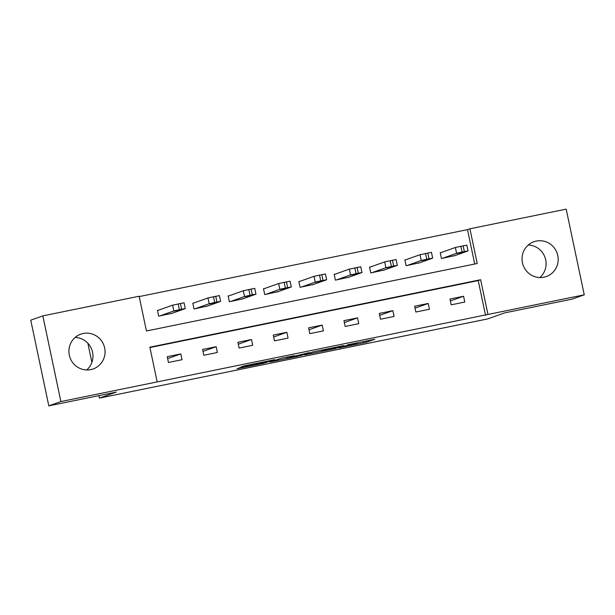<?xml version="1.0" encoding="UTF-8"?>
<svg xmlns="http://www.w3.org/2000/svg" width="615" height="615" viewBox="0 0 615 615"><rect width="100%" height="100%" fill="white"/><g stroke="black" fill="none" stroke-linecap="round" stroke-linejoin="round"><path stroke-width="0.92" d="M338.696 347.952L366.248 342.317L374.843 339.249L347.521 344.815L357.561 343.001L343.108 346.383L352.995 344.654L338.696 347.952M75.153 337.443A18.465 18.027 -109.6 0 1 91.881 349.812A18.465 18.027 -109.6 0 1 86.723 369.961M83.171 333.491A18.465 18.027 -109.6 0 1 104.35 346.722A18.465 18.027 -109.6 0 1 93.165 368.954A18.465 18.027 -109.6 0 1 90.782 369.615A18.465 18.027 -109.6 0 1 69.61 356.385A18.465 18.027 -109.6 0 1 80.788 334.153A18.465 18.027 -109.6 0 1 83.171 333.491M528.277 245.039A18.465 18.027 -109.6 0 1 545.005 257.401A18.465 18.027 -109.6 0 1 539.847 277.557M536.295 241.088A18.465 18.027 -109.6 0 1 557.474 254.31A18.465 18.027 -109.6 0 1 546.297 276.542A18.465 18.027 -109.6 0 1 543.914 277.211A18.465 18.027 -109.6 0 1 522.735 263.981A18.465 18.027 -109.6 0 1 533.912 241.749A18.465 18.027 -109.6 0 1 536.295 241.088M240.473 367.532L237.121 368.716L263.366 363.365L274.651 359.683L243.917 365.963L240.972 367.017L242.771 366.709L270.162 360.79L257.839 364.395L240.473 367.532M584.25 294.823L572.165 299.121L504.654 312.889L487.733 318.908L99.407 398.105L116.32 392.086L48.808 405.854L60.885 401.557L42.835 315.879L139.121 296.238L146.439 330.978L477.225 263.52L469.906 228.788L566.192 209.146L584.25 294.823L487.964 314.457L480.638 279.725L149.86 347.183L157.179 381.915L60.885 401.557M157.179 381.915L487.964 314.457M304.54 354.901L335.229 348.644L343.816 345.576L313.073 351.865L304.54 354.901M297.944 356.316L269.908 361.974L281.193 358.291L294.224 355.693L290.711 356.946L292.463 356.662L309.36 352.587L300.643 355.693L297.906 356.108M87.837 343.193L91.881 362.412M98.884 395.637L99.407 398.105M485.543 315.318L478.224 280.586L149.929 347.536M463.564 296.253L449.972 299.028L451.195 304.817L464.786 302.042L463.564 296.253L450.38 300.95M428.224 303.464L414.633 306.232L415.848 312.02L429.447 309.253L428.224 303.464L415.033 308.153M392.877 310.667L379.286 313.442L380.508 319.231L394.1 316.456L392.877 310.667L379.693 315.364M357.538 317.878L343.939 320.653L345.161 326.442L358.753 323.667L357.538 317.878L344.346 322.568M322.191 325.089L308.599 327.857L309.814 333.645L323.413 330.878L322.191 325.089L308.999 329.778M286.844 332.292L273.252 335.067L274.475 340.856L288.066 338.081L286.844 332.292L273.66 336.989M251.504 339.503L237.913 342.271L239.127 348.059L252.727 345.292L251.504 339.503L238.312 344.192M216.157 346.706L202.566 349.481L203.788 355.27L217.379 352.495L216.157 346.706L202.973 351.403M180.818 353.917L167.219 356.685L168.441 362.481L182.032 359.706L180.818 353.917L167.626 358.607M474.734 264.027L467.492 229.641L139.198 296.591M441.347 252.488L440.217 252.719L441.432 258.508L454.992 255.571M406 259.691L404.87 259.922L406.092 265.711L419.653 262.782M370.661 266.902L369.523 267.133L370.745 272.922L384.306 269.985M335.313 274.106L334.183 274.336L335.406 280.125L348.959 277.196M299.974 281.316L298.836 281.547L300.059 287.336L313.619 284.407M264.627 288.52L263.497 288.758L264.711 294.547L278.272 291.61M229.28 295.73L228.15 295.961L229.372 301.75L242.933 298.821M193.94 302.941L192.81 303.172L194.025 308.961L207.586 306.024M158.593 310.144L157.463 310.375L158.685 316.164L172.246 313.235M48.808 405.854L30.75 320.177L42.835 315.879M467.492 229.641L469.906 228.788M478.224 280.586L480.638 279.725M330.747 349.528L340.164 346.406L327.049 349.274L321.76 351.173L330.747 349.528M287.12 358.23L301.043 355.07L287.12 358.23L286.89 357.131M442.569 258.277L456.591 253.28L464.356 251.55L467.923 250.974L453.893 255.963M440.248 252.873L455.369 247.491L466.8 245.131L468.023 250.92M456.891 253.488L464.225 251.966L456.891 253.488M407.222 265.48L421.252 260.491L429.009 258.761L432.576 258.185L418.554 263.174M404.901 260.084L420.03 254.702L431.461 252.342L432.676 258.131M421.544 260.691L428.878 259.176L421.544 260.691M371.875 272.691L385.905 267.702L391.401 266.433L397.236 265.388L383.207 270.377M369.561 267.294L384.683 261.913L396.114 259.545L397.336 265.334M386.205 267.902L393.539 266.38L386.205 267.902M336.536 279.894L350.558 274.905L358.322 273.175L361.889 272.599L347.859 277.588M334.214 274.498L349.343 269.116L360.774 266.756L361.989 272.545M350.858 275.113L358.191 273.59L350.858 275.113M301.189 287.105L315.218 282.116L320.715 280.847L326.542 279.802L312.52 284.791M298.875 281.708L313.996 276.327L325.427 273.959L326.65 279.748M315.518 282.316L322.844 280.794L315.518 282.316M265.849 294.316L279.871 289.319L285.368 288.051L291.203 287.013L277.173 292.002M263.528 288.912L278.649 283.53L290.08 281.17L291.302 286.959M280.171 289.527L287.505 288.005L280.171 289.527M230.502 301.519L244.532 296.53L252.288 294.8L255.855 294.216L241.833 299.213M228.18 296.123L243.309 290.741L254.741 288.381L255.955 294.17M244.832 296.73L252.158 295.215L244.832 296.73M195.163 308.73L209.185 303.741L214.681 302.472L220.516 301.427L206.486 306.416M192.841 303.333L207.962 297.952L219.394 295.584L220.616 301.373M209.484 303.941L216.818 302.419L209.484 303.941M159.815 315.933L173.837 310.944L181.602 309.214L185.169 308.638L171.147 313.627M157.494 310.537L172.623 305.155L184.054 302.795L185.269 308.584M174.137 311.152L181.471 309.629L174.137 311.152M365.971 341.002L366.248 342.317M363.257 341.556L363.55 342.939M335.137 348.198L335.229 348.644M321.699 350.027L321.922 351.096M290.588 356.377L290.711 356.946M300.55 355.255L300.643 355.693M288.927 356.715L289.096 357.523M256.593 363.304L256.701 363.796M253.88 363.857L254.003 364.418M265.972 362.304L266.064 362.742M456.591 253.28L455.369 247.491M464.356 251.55L463.133 245.762M462.088 252.019L460.873 246.223M461.727 252.381L461.819 252.834M421.252 260.491L420.03 254.702M429.009 258.761L427.794 252.973M426.749 259.223L425.526 253.434M426.38 259.591L426.479 260.045M385.905 267.702L384.683 261.913M393.669 265.972L392.447 260.183M391.401 266.433L390.179 260.645M391.04 266.802L391.132 267.248M350.558 274.905L349.343 269.116M358.322 273.175L357.107 267.387M356.062 273.637L354.84 267.848M355.693 274.006L355.793 274.459M315.218 282.116L313.996 276.327M322.983 280.386L321.76 274.598M320.715 280.847L319.493 275.059M320.354 281.216L320.446 281.662M279.871 289.319L278.649 283.53M287.636 287.589L286.413 281.801M285.368 288.051L284.153 282.262M285.006 288.42L285.099 288.873M244.532 296.53L243.309 290.741M252.288 294.8L251.074 289.012M250.028 295.262L248.806 289.473M249.667 295.631L249.759 296.076M209.185 303.741L207.962 297.952M216.949 302.011L215.727 296.222M214.681 302.472L213.459 296.684M214.32 302.841L214.412 303.287M173.837 310.944L172.623 305.155M181.602 309.214L180.387 303.426M179.342 309.676L178.119 303.887M178.973 310.045L179.073 310.498M321.53 350.066L321.76 351.173M290.534 356.385L290.664 356.977M286.744 357.161L286.982 358.291"/></g></svg>

